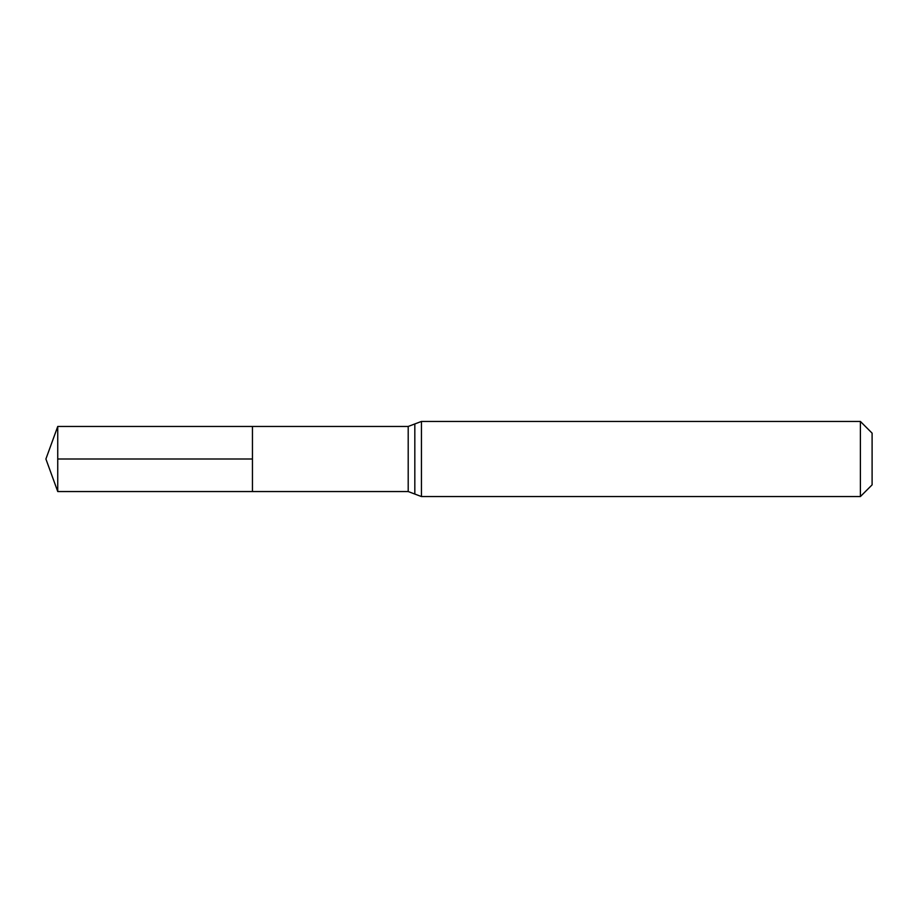 <?xml version="1.0" encoding="UTF-8"?>
<svg xmlns="http://www.w3.org/2000/svg" width="918" height="918" viewBox="0 0 918 918"><rect width="100%" height="100%" fill="white"/><g stroke="black" fill="none" stroke-linecap="round" stroke-linejoin="round"><path stroke-width="1.38" d="M252.45 426.457L252.45 491.543L252.45 426.457L57.742 426.457L57.742 491.543L408.2 491.543L408.2 426.457L252.45 426.457M860.395 421.442L860.395 496.558L872.1 484.853L872.1 433.147L860.395 421.442L421.442 421.442L408.2 426.457M252.45 459L57.742 459M860.395 496.558L421.442 496.558L421.442 421.442M421.442 496.558L414.821 494.056L414.821 423.944M414.821 494.056L408.2 491.543M57.742 426.457L45.9 459L57.742 491.543"/></g></svg>
